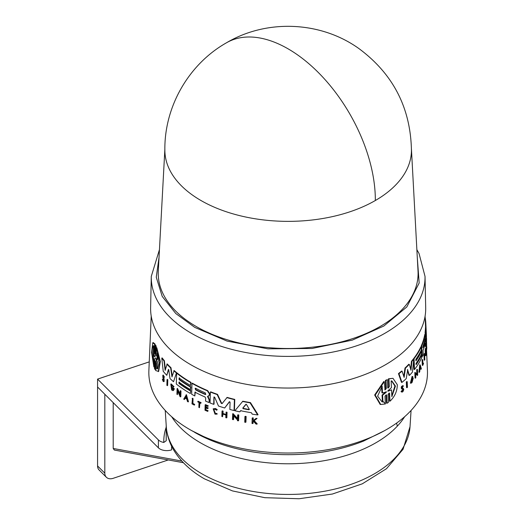 <?xml version="1.0" encoding="UTF-8"?>
<svg xmlns="http://www.w3.org/2000/svg" width="525" height="525" viewBox="0 0 525 525"><rect width="100%" height="100%" fill="white"/><g stroke="black" fill="none" stroke-linecap="round" stroke-linejoin="round"><path stroke-width="0.79" d="M375.329 200.517A123.283 71.177 180 0 1 200.977 200.517A123.283 71.177 180 0 1 164.87 150.511C164.122 106.962 188.6 64.188 226.511 42.768A123.29 71.183 60 0 1 288.153 48.871A123.29 71.183 -120 0 1 375.329 200.517A123.283 71.177 180 0 0 411.442 150.511C410.655 107.979 393.186 74.032 359.034 48.661C320.913 21.223 266.91 18.828 226.511 42.768M159.016 257.572L156.26 277.2L162.218 296.415L175.783 313.53L194.782 327.403L227.089 341.092L267.94 348.836L312.06 348.475L352.308 340.128L383.847 326.032L406.822 306.941L419.167 283.027L417.296 257.572M164.87 149.113L158.287 271.156A129.931 75.016 0 0 0 196.278 326.537A129.931 75.016 0 0 0 339.741 342.346A129.931 75.016 0 0 0 418.025 271.156L411.442 149.113M159.442 249.651L151.285 276.399L150.616 307.65A137.55 79.413 0 0 0 190.89 364.783A137.55 79.413 0 0 0 341.578 381.806A137.55 79.413 0 0 0 425.696 307.65L425.027 276.399L419.048 253.542L416.87 249.651M214.049 396.9L214.056 404.138L213.708 404.342A138.285 79.839 180 0 1 210.052 402.951L210.381 392.05A137.826 79.57 -0 0 0 217.16 394.564L221.189 403.207L222.502 403.298M210.381 392.05L210.728 391.853A137.34 79.295 -0 0 0 217.514 394.36L221.543 402.997M222.147 403.508L227.148 397.399A137.34 79.295 -0 0 0 234.773 399.413L234.419 410.32L234.052 410.537A138.285 79.839 180 0 1 229.852 409.454L230.081 402.222L229.287 401.842L224.674 407.991A138.285 79.839 180 0 1 218.498 406.035L214.646 397.208L213.931 397.117L213.708 404.342M229.655 401.632L224.674 407.991M207.9 396.145L209.482 399.82L209.055 402.55L209.134 400.024L207.552 396.342L209.088 395.745M195.28 391.952L194.821 395.975A138.285 79.839 180 0 1 191.664 394.249L191.986 383.355A137.826 79.57 -0 0 0 207.283 390.79L209.331 393.776L209.291 395.017L208.53 396.04M191.986 383.355L192.327 383.158A137.34 79.295 -0 0 0 207.631 390.593L209.678 393.579L209.639 394.82L208.871 395.837M241.014 410.511L239.735 411.843L240.634 410.727A138.226 79.807 180 0 0 251.363 412.709L252.243 414.159A138.285 79.839 180 0 0 257.657 414.934L258.064 414.697L250.471 402.609L250.077 402.833L257.657 414.934M239.735 411.843A138.285 79.839 -0 0 1 234.892 410.74L242.845 401.212A137.34 79.295 -0 0 0 250.471 402.609M233.75 415.36L233.618 419.475L233.251 419.685A138.672 80.062 180 0 1 232.49 419.495L232.673 413.818L237.51 419.002L237.641 415.006A138.436 79.925 0 0 0 238.416 415.183L238.232 420.86A138.672 80.062 180 0 1 237.457 420.683L237.484 419.947L233.382 415.577L233.251 419.685M232.673 413.818L233.041 413.608L237.884 418.786M237.641 415.006L238.015 414.796A137.95 79.642 -0 0 0 238.796 414.967L238.606 420.643L238.232 420.86M223.007 413.831L222.567 416.706A138.672 80.062 180 0 1 221.858 416.483L222.023 411.088L222.383 410.885A137.963 79.649 -0 0 0 223.092 411.108L223.013 413.51A138.062 79.708 -0 0 0 225.894 414.376M223.013 413.51L222.659 413.713A138.548 79.99 -0 0 0 225.888 414.684L226.321 412.072A137.963 79.649 -0 0 0 227.049 412.283L226.879 417.677L226.518 417.887A138.672 80.062 180 0 1 225.789 417.677L225.875 415.006A138.561 79.997 180 0 1 222.646 414.035L222.567 416.706M205.977 407.61L205.912 409.795A138.167 79.774 -0 0 0 208.09 410.708L207.729 411.39A138.672 80.062 180 0 1 204.986 410.228L205.144 404.841A138.449 79.931 -0 0 0 207.893 405.996L207.88 406.448A138.469 79.944 -0 0 1 205.702 405.536L205.656 407.144A138.534 79.984 180 0 0 207.828 408.056L207.808 408.719A138.561 79.997 -0 0 1 205.636 407.807L205.57 409.999A138.653 80.049 180 0 0 207.743 410.911L208.09 410.708M205.144 404.841L205.492 404.637A137.963 79.649 -0 0 0 208.241 405.799L207.88 406.448M206.049 405.339L205.997 406.947A138.049 79.702 -0 0 0 208.176 407.859L207.808 408.719M253.778 420.925L253.122 421.417L253.057 423.334L252.663 423.563A138.672 80.062 180 0 1 252.02 423.458L252.203 418.058A138.449 79.931 0 0 0 252.847 418.156L252.774 420.243A138.534 79.984 0 0 0 253.47 420.348L255.806 418.589A138.449 79.931 0 0 0 256.646 418.701L253.798 420.84L256.843 424.161A138.672 80.062 180 0 1 255.983 424.042L253.378 421.155L252.728 421.647L253.122 421.417M252.203 418.058L252.597 417.828A137.963 79.649 -0 0 0 253.247 417.926L253.175 420.013A138.049 79.702 -0 0 0 253.785 420.105M255.806 418.589L256.207 418.353A137.963 79.649 -0 0 0 257.047 418.471L254.198 420.61L257.243 423.924L256.843 424.161M213.747 409.27L215.401 413.431L216.838 413.464L217.199 414.028L215.033 414.192L213.163 408.811L215.198 408.745L216.904 409.9L217.258 409.697L216.536 410.222L215.178 409.303L213.563 409.356L215.047 413.634L216.49 413.667L216.845 414.232M213.17 408.811L215.552 408.542L217.258 409.697M197.813 401.435L198.155 401.238A137.963 79.649 -0 0 0 201.121 402.668L200.76 403.325A138.469 79.944 180 0 1 199.612 402.773L199.461 407.708A138.672 80.062 180 0 1 198.87 407.426L199.014 402.491A138.469 79.944 180 0 1 197.8 401.887L197.813 401.435A138.449 79.931 -0 0 0 200.78 402.872L200.76 403.325M199.953 402.577L199.461 407.708M194.631 404.355L194.618 404.893L194.27 405.09L194.289 404.552A138.653 80.049 180 0 1 192.563 403.627L192.905 403.43A138.167 79.767 -0 0 0 194.631 404.355L194.289 404.552M194.27 405.09A138.672 80.062 -0 0 1 191.979 403.843L192.485 398.258A137.963 79.649 -0 0 0 193.049 398.573L192.905 403.43M244.926 416.522L245.306 416.299A137.95 79.642 -0 0 0 246.127 416.456L245.936 422.133L245.549 422.356A138.672 80.062 180 0 1 244.735 422.205L244.926 416.522A138.436 79.925 0 0 0 245.739 416.673L245.549 422.356M425.184 334.071L425.106 332.325A137.34 79.295 -0 0 0 425.48 327.679L425.959 327.757L426.267 332.062L425.716 321.418A137.826 79.57 -0 0 0 425.171 317.743M425.237 343.087L425.237 343.087A138.121 79.748 180 0 1 423.032 350.497L423.189 354.277A138.285 79.839 180 0 1 422.185 356.718L421.719 356.646L421.273 345.87A137.34 79.295 -0 0 0 424.771 334.504L425.414 334.103L425.578 335.186L425.512 340.049M425.526 340.167L425.939 343.868A138.285 79.839 180 0 1 425.506 346.336L425.033 346.264L424.955 344.334M425.368 355.648L425.145 350.313A137.963 79.649 -0 0 0 425.506 348.364L425.998 348.889A138.469 79.944 180 0 1 425.716 350.431L426.09 351.133A138.561 79.997 180 0 1 425.814 352.675L425.9 354.841A138.653 80.049 -0 0 0 426.182 353.299L426.202 353.771A138.672 80.062 180 0 1 425.841 355.72L425.368 355.648M426.3 346.841C426.234 354.047 425.768 343.278 426.123 342.628L426.602 342.7L426.661 348.659M424.2 356.206L423.708 355.688A137.963 79.649 -0 0 0 424.377 353.483L424.863 354.008A138.469 79.944 180 0 1 424.62 354.861L424.823 359.737A138.672 80.062 180 0 1 424.686 360.183L424.489 355.3A138.469 79.944 180 0 1 424.2 356.206L424.18 355.76A138.449 79.931 -0 0 0 424.85 353.555M424.686 360.183L424.22 360.104L424.056 356.186M422.297 365.341L422.074 360.006A137.963 79.649 -0 0 0 422.264 359.566L422.73 359.638L422.927 364.442A138.653 80.049 180 0 0 423.465 363.116L423.485 363.648A138.672 80.062 -0 0 1 422.763 365.413L422.297 365.341M422.881 363.333A138.167 79.767 -0 0 0 422.992 363.044L423.465 363.116M416.049 363.983A137.694 79.498 -0 0 0 421.155 355.11L421.621 355.182L421.726 357.728A138.285 79.839 180 0 1 414.507 369.508L414.061 358.733A137.826 79.57 -0 0 0 421.286 346.953L421.404 349.801A137.944 79.642 180 0 1 415.859 359.303L415.925 360.885A138.016 79.682 -0 0 0 421.47 351.383L421.568 353.916A138.121 79.741 180 0 1 416.03 363.418L416.082 364.685A138.173 79.774 -0 0 0 421.621 355.182M414.507 369.508L414.035 369.436L413.654 360.255M413.602 359.087L413.588 358.66A137.34 79.295 -0 0 0 420.82 346.881L421.286 346.953M415.892 360.183A137.53 79.4 -0 0 0 420.998 351.31L421.47 351.383M407.722 369.633L406.238 378.61A138.285 79.839 180 0 1 401.966 382.41L401.474 382.331L398.462 373.597A137.34 79.295 -0 0 0 401.579 371.07L402.078 371.149A137.826 79.57 180 0 1 398.967 373.675L398.462 373.597M403.784 376.353L404.978 368.051A137.34 79.295 -0 0 0 408.798 364.252L409.277 364.33L410.97 370.269L411.948 361.344A137.826 79.57 -0 0 0 413.766 359.113L412.453 372.054A138.285 79.839 180 0 1 409.454 375.401L407.571 369.705M410.622 369.029L411.469 361.266A137.34 79.295 -0 0 0 413.293 359.041L413.766 359.113M409.454 375.401L408.975 375.322L407.341 369.672M412.532 377.646L411.134 382.2L412.794 379.214A138.593 80.017 180 0 1 412.092 380.034L411.593 379.398A138.082 79.721 -0 0 0 412.808 377.967L413.28 378.039L412.145 382.312A138.685 80.069 180 0 1 411.541 382.994L410.386 383.152L412.086 376.425L412.873 376.668L412.532 377.646L412.053 377.573M410.911 382.088L412.132 380.133M415.039 378.066L414.803 372.461L417.342 373.8L417.178 369.856A138.449 79.931 0 0 0 417.454 369.442L417.683 375.047A138.685 80.069 180 0 1 417.408 375.46L417.382 374.732L415.649 373.662L415.813 377.724A138.685 80.069 -0 0 1 415.511 378.138L415.039 378.066M416.87 373.728L416.706 369.784A137.963 79.649 -0 0 0 416.981 369.37L417.454 369.442M417.408 375.46L415.177 373.59M419.403 372.31L418.93 372.238L419.724 364.849L420.19 364.921L421.365 368.714A138.685 80.069 180 0 1 421.096 369.246L420.696 367.946A138.607 80.023 180 0 1 419.98 369.265L419.705 371.785A138.685 80.069 180 0 1 419.403 372.31L420.19 364.921M421.096 369.246L420.63 369.173L420.23 367.874M402.248 388.283L403.207 388.356L403.771 389.255C403.298 391.657 402.544 392.47 401.513 391.696L401.973 392.129L401.015 391.617L402.846 389.55M403.01 385.954C401.435 385.934 400.942 386.912 401.546 388.887L402.045 388.966C401.441 386.991 401.927 386.013 403.508 386.026L402.603 386.551M401.796 388.218L402.708 388.283M406.56 387.594L406.317 381.983A137.963 79.649 -0 0 0 406.724 381.59L407.21 381.668L407.452 387.273A138.685 80.069 -0 0 1 407.046 387.667L406.56 387.594M386.466 403.167L386.092 395.141L386.63 395.22L387.004 403.252L386.466 403.167M386.63 395.22L386.262 394.754L384.989 396.165L385.363 403.968L380.717 404.48L380.159 404.394L374.647 394.997L383.755 381.557L384.3 381.642L385.042 389.917L386.308 388.507L385.934 380.481L387.352 379.641L387.726 387.667L388.08 388.133L389.294 386.708L388.933 378.912L392.976 378.302L397.32 384.72C397.228 391.171 394.774 396.67 389.97 401.225L389.609 393.428L389.077 393.35L389.438 401.146L389.97 401.225M384.805 389.799L385.77 388.421L385.389 380.395L387.352 379.641M387.85 388.014L388.762 386.623L388.402 378.827L392.976 378.302M176.643 373.124L176.991 372.921A137.34 79.295 -0 0 0 191.041 382.43L190.614 385.501A137.944 79.642 180 0 1 179.123 377.974L179.077 379.575A138.016 79.682 -0 0 0 190.562 387.102L190.49 389.662A138.121 79.741 180 0 1 178.999 382.141L178.959 383.421L179.307 383.217A137.694 79.498 -0 0 0 190.792 390.744L190.372 393.514A138.285 79.839 180 0 1 176.315 384.018L176.643 373.124A137.826 79.57 -0 0 0 190.7 382.627L190.614 385.501M179.471 377.777L179.425 379.378A137.53 79.4 -0 0 0 190.91 386.905L190.49 389.662M151.213 316.076L148.877 370.604A139.322 80.437 -0 0 0 189.643 429.47A139.322 80.437 -0 0 0 343.055 446.519A139.322 80.437 -0 0 0 427.435 370.604L426.523 349.315M154.54 358.752L154.265 366.653L153.871 366.883L151.613 352.511L152.749 342.792L154.645 344.275L154.376 352.177L154.77 351.947L155.032 353.43M152.749 342.792L153.162 342.549L155.046 344.046L154.77 351.947M154.967 353.469L155.243 345.338L155.636 345.115L156.181 346.244L156.201 355.838M156.168 355.858L155.807 356.062L156.168 355.858L156.43 347.963L156.817 347.74L160.342 361.613L158.642 371.424L155.676 370.558L155.938 362.663L155.282 361.397L155.006 369.528L154.455 368.399L154.731 360.275L154.14 358.982L153.871 366.883M155.676 361.174L155.4 369.298L155.006 369.528M167.042 379.595L167.403 379.391A137.963 79.649 -0 0 0 167.79 379.792L167.613 385.462L167.258 385.665A138.685 80.069 -0 0 1 166.871 385.265L167.042 379.595A138.449 79.931 0 0 0 167.429 379.995L167.258 385.665M163.8 381.662L164.161 381.452L164.102 378.781L163.452 377.147L163.085 377.357L163.741 378.991L163.8 381.662L163.144 381.373L162.337 379.234L163.019 379.221L163.524 380.553M163.57 380.94L163.163 380.763L163.544 379.299L162.868 377.567L162.835 375.27L163.196 375.06L164.476 377.127L163.774 377.186L163.058 376.058L163.085 377.357M186.414 394.669L188.475 401.704L188.134 401.901A138.685 80.069 180 0 1 187.471 401.507L186.769 399.098A138.607 80.023 180 0 1 185.154 398.081L184.354 399.538A138.685 80.069 180 0 1 183.724 399.125L186.414 394.669M185.502 397.884L184.354 399.538M177.837 391.21L177.398 394.623A138.685 80.069 -0 0 1 176.932 394.268L177.102 388.598L180.042 394.872L180.16 390.882A138.449 79.931 0 0 0 180.646 391.23L180.475 396.9A138.685 80.069 180 0 1 179.996 396.552L177.522 390.521L177.398 394.623M177.102 388.598L177.443 388.395L180.068 394.012M180.16 390.882L180.508 390.685A137.963 79.649 -0 0 0 180.987 391.033L180.823 396.697L180.475 396.9M170.789 384.11L171.143 383.906L174.005 386.682L173.165 387.03L172.134 385.363L171.183 385.101L172.016 389.347L172.988 389.596L173.355 389.051A138.593 80.017 180 0 1 172.476 388.29L172.489 387.726A138.567 80.003 -0 0 0 174.037 389.045L173.394 390.587L172.351 390.495A138.685 80.069 180 0 1 171.629 389.852L170.789 384.11L173.657 386.886M171.373 385.042L172.364 389.15L173.033 389.471M172.489 387.726L172.843 387.522A138.082 79.721 -0 0 0 174.385 388.841L173.394 390.587M164.371 360.714L164.01 360.924A137.826 79.57 180 0 1 161.772 358.102L162.14 357.892A137.34 79.295 -0 0 0 164.371 360.714L165.408 369.397M164.01 360.924L165.145 370.381L167.206 363.923A137.34 79.295 -0 0 0 170.993 367.73L172.226 376.044M170.993 367.73L170.638 367.933L171.977 376.898L174.136 370.558A137.34 79.295 -0 0 0 176.564 372.586L173.526 381.714A138.285 79.839 180 0 1 170.002 378.545L168.827 370.079L168.348 369.607L166.792 375.329A138.285 79.839 180 0 1 163.229 371.293L161.772 358.102M168.702 369.403L166.792 375.329M403.338 389.629L402.997 389.071L403.338 389.629L401.933 391.151L401.435 391.072M401.015 391.617L402.216 391.42M216.838 413.464L216.49 413.667M386.157 391.709L386.19 392.359L382.607 395.181L382.928 401.953L382.069 401.881L377.613 396.152L382.167 386.177L382.495 392.949L386.466 391.867M391.125 380.887L391.867 380.94L395.437 386.085L391.847 396.657L391.538 389.865L388.185 391.171L388.152 390.534L391.44 387.68L391.125 380.887M391.814 395.896L394.925 386.006L391.598 380.907M422.881 347.478L423.032 345.929A137.95 79.642 -0 0 0 425.099 338.822L425.165 340.403A138.016 79.682 180 0 1 423.098 347.511L422.973 347.681M149.251 361.876L97.565 379.102L97.565 386.997L158.399 447.832A9.667 5.585 0 0 0 159.935 448.987A9.667 5.585 0 0 0 171.609 449.873L171.609 446.197M166.202 425.335L166.202 439.307A121.957 70.409 0 0 0 166.228 440.744L163.8 442.457A9.667 5.585 180 0 1 159.935 441.092A9.667 5.585 180 0 1 158.399 439.937L97.565 379.102M179.347 381.938L179.307 383.217M389.609 393.428L389.255 392.956L388.041 394.387L388.415 402.413L387.004 403.252M388.402 378.827L388.933 378.912M385.389 380.395L385.934 380.481M380.717 404.48L375.224 395.089L384.3 381.642M406.317 381.983L406.803 382.062A138.449 79.931 0 0 0 407.21 381.668M407.046 387.667L406.803 382.062M402.288 388.29L402.892 386.446M402.636 385.606L403.508 386.026M402.997 389.071L402.045 388.966M416.909 374.66L417.382 374.732M416.706 369.784L417.178 369.856M415.511 378.138L415.275 372.533M410.865 383.224L412.558 376.497M411.593 379.398L412.072 379.47A138.567 80.003 -0 0 0 413.28 378.039M412.092 380.034L412.072 379.47M401.966 382.41L398.967 373.675M411.469 361.266L411.948 361.344M404.978 368.051L405.471 368.123A137.826 79.57 -0 0 0 409.277 364.33M402.078 371.149L404.125 377.423L405.471 368.123M413.588 358.66L414.061 358.733M422.074 360.006L422.546 360.084A138.449 79.931 0 0 0 422.73 359.638M422.763 365.413L422.546 360.084M423.708 355.688L424.18 355.76M426.182 349.263L426.661 349.342L426.51 346.69M426.786 346.913C426.713 354.119 426.241 343.357 426.602 342.7L426.123 342.628M425.834 353.246L426.182 353.299M425.716 350.431L425.782 352.019A138.534 79.984 -0 0 0 426.064 350.477M425.145 350.313L425.617 350.392A138.449 79.931 -0 0 0 425.978 348.436M425.841 355.72L425.617 350.392M426.464 338.349L426.005 332.843M426.202 338.303L426.536 338.356A138.449 79.931 0 0 1 426.556 338.822L426.221 338.769M426.543 344.118L426.556 338.822M425.506 346.336L425.191 343.284M425.572 340.174L425.519 339.583M421.273 345.87L421.739 345.942A137.826 79.57 -0 0 0 425.243 334.576L424.771 334.504M422.185 356.718L421.739 345.942M425.906 343.153L426.031 343.173A138.285 79.839 -0 0 0 426.3 340.646L425.998 333.5M426.162 337.365L426.438 337.411A138.285 79.839 180 0 0 426.398 335.094L426.248 331.583M425.329 321.359L425.716 321.418M426.241 331.433L426.267 332.062L426.241 331.433M425.106 332.325L425.585 332.397A137.826 79.57 -0 0 0 425.959 327.757M426.031 343.173L425.585 332.397M155.636 361.2L155.282 361.397L155.4 360.997M156.43 347.963L159.968 361.83L158.261 371.641M155.807 356.062L155.512 354.598L155.905 354.368M156.181 346.244L155.787 346.467L155.512 354.598M155.243 345.338L155.787 346.467M154.639 353.66L154.376 352.177M155.046 344.046L154.645 344.275M154.462 358.798L154.14 358.982L154.245 358.588M246.127 416.456L245.739 416.673M167.79 379.792L167.429 379.995M193.049 398.573L192.563 403.627M192.143 398.455A138.449 79.931 0 0 0 192.708 398.77M201.121 402.668L200.78 402.872M216.904 409.9L216.536 410.222M254.198 420.61L253.798 420.84M257.047 418.471L256.646 418.701M253.175 420.013L252.774 420.243M253.247 417.926L252.847 418.156M252.728 421.647L252.663 423.563M163.163 380.763L162.658 379.431L163.019 379.221M162.835 375.27L164.115 377.337M205.912 409.795L205.57 409.999M208.176 407.859L207.828 408.056M205.997 406.947L205.656 407.144M208.241 405.799L207.893 405.996M207.743 410.911L207.729 411.39M223.092 411.108L222.659 413.713M222.023 411.088A138.449 79.931 0 0 0 222.731 411.311M227.049 412.283L226.688 412.492L226.518 417.887M225.96 412.283A138.449 79.931 0 0 0 226.688 412.492M186.067 394.866L188.134 401.901M180.987 391.033L180.646 391.23M238.796 414.967L238.416 415.183M174.385 388.841L174.037 389.045M242.471 401.435A137.826 79.57 -0 0 0 250.077 402.833M190.91 386.905L190.562 387.102M179.425 379.378L179.077 379.575M191.041 382.43L190.7 382.627M190.792 390.744L190.372 393.514M178.959 383.421A138.173 79.774 -0 0 0 190.45 390.941M194.821 395.975L194.933 392.149A138.121 79.748 180 0 0 204.947 396.952L205.669 398.042L205.577 401.1A138.285 79.839 -0 0 0 209.055 402.55M209.482 399.82L209.134 400.024M208.038 396.926L207.697 397.123M209.639 394.82L209.291 395.017M176.564 372.586L173.526 381.714M173.782 370.762A137.826 79.57 -0 0 0 176.216 372.783M166.845 364.127A137.826 79.57 -0 0 0 170.638 367.933M234.773 399.413L234.399 399.63L234.052 410.537M226.787 397.609A137.826 79.57 -0 0 0 234.399 399.63M221.662 403.613L221.189 403.207M217.514 394.36L217.16 394.564M387.916 391.125L388.152 390.534M420.256 366.562L420.623 367.73A138.587 80.017 180 0 1 420.02 368.832L420.256 366.562M154.75 356.311L154.731 356.967L153.471 354.946L153.228 361.804C151.646 351.77 151.837 346.441 153.786 345.817L153.549 352.682L154.849 356.895M153.195 345.739L153.786 345.817M157.244 352.944L159.029 362.847L157.579 368.832L156.713 368.911L156.942 362.027L155.525 357.906L157.014 359.822L157.244 352.944M155.807 358.372L155.505 358.549L155.525 357.906M186.021 396.526L186.651 398.692A138.587 80.017 180 0 1 185.292 397.838L186.021 396.526M245.949 404.329L246.533 404.578L249.316 409.31L248.909 409.743A138.121 79.741 180 0 1 243.127 408.673L242.767 408.096L245.844 404.368M249.316 409.31L248.909 409.743L249.296 409.513A137.635 79.465 -0 0 1 243.508 408.45L243.127 408.673M205.282 392.884L205.787 394.492L205.229 394.485A138.016 79.682 180 0 1 195.602 389.898L195.143 388.27L195.654 388.303A137.95 79.642 -0 0 0 205.282 392.884M382.928 401.953L382.384 401.868L382.056 395.095L382.607 395.181M382.056 395.095L385.928 391.781M382.495 392.949L381.944 392.864L381.649 386.774M391.538 389.865L387.653 391.086M420.144 367.69A138.108 79.734 -0 0 0 420.158 367.658L420.623 367.73M422.874 346.769A137.53 79.406 -0 0 0 424.272 342.162M154.442 355.537L153.871 354.71L153.471 354.946M153.372 345.693L153.3 359.842M156.942 362.027L157.323 361.81L157.093 368.688L156.713 368.911M157.093 368.688L157.749 368.708M157.579 354.099L157.395 359.599L157.014 359.822M157.323 361.81L155.892 358.326M185.292 397.838L185.633 397.642A138.108 79.734 -0 0 0 186.5 398.186M186.362 396.329L185.633 397.642M246.146 404.217L243.147 407.879L243.508 408.45M195.339 388.218L195.943 389.701A137.53 79.406 -0 0 0 205.577 394.288L205.229 394.485M166.228 440.744L166.228 425.736M113.203 402.636L113.203 448.468L114.371 450.056L183.409 462.722M104.823 394.255L104.823 473.202A9.667 6.838 135 0 0 106.365 477.251A9.667 6.838 135 0 0 113.203 478.308L168.276 459.946M97.571 387.004L97.571 465.951A9.667 6.838 135 0 0 99.113 470L106.365 477.251M151.285 276.399A136.881 79.026 0 0 0 191.363 333.257A136.881 79.026 0 0 0 341.316 350.195A136.881 79.026 0 0 0 425.027 276.399M410.025 426.641L403.056 449.288L386.485 468.707L362.296 483.827L332.404 494.032L299.053 498.75L264.836 497.687L232.457 490.914L204.415 478.846C190.194 470.689 179.675 460.602 172.856 448.58C169.004 441.604 166.812 434.293 166.287 426.641A121.957 70.409 -0 0 0 201.922 473.819A121.957 70.409 -0 0 0 332.732 489.569A121.957 70.409 -0 0 0 410.025 426.641L411.068 410.465M397.32 426.142L396.585 423.098M384.786 403.18L383.014 401.363M385.77 388.421L386.308 388.507M171.649 416.699A123.998 71.59 -0 0 0 200.478 442.811A123.998 71.59 -0 0 0 404.663 416.699M158.399 447.832L158.399 439.937M388.762 386.623L389.294 386.708M401.546 388.887L402.006 388.959M164.102 378.781L163.741 378.991M209.678 393.579L209.331 393.776M207.631 390.593L207.283 390.79M386.19 392.359L385.652 392.273M424.751 340.338L425.165 340.403M243.147 407.879L242.767 408.096M195.602 389.898L195.943 389.701M194.558 432.305A132.372 76.42 -0 0 0 212.697 441.053A132.372 76.42 -0 0 0 363.615 441.053L384.7 430.579M166.202 427.192A124.373 71.807 0 0 0 163.8 442.457M113.203 448.468L181.853 461.062M104.823 473.202L97.571 465.951M195.49 432.764L212.697 441.053L191.612 430.585M425.099 316.076L425.598 327.698M426.202 341.768L426.234 342.641M166.287 426.641L165.244 410.465"/></g></svg>

